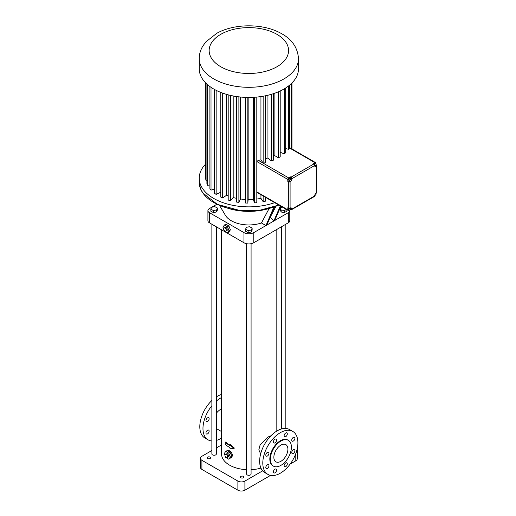 <?xml version="1.0" encoding="UTF-8"?>
<svg xmlns="http://www.w3.org/2000/svg" width="516" height="516" viewBox="0 0 516 516"><rect width="100%" height="100%" fill="white"/><g stroke="black" fill="none" stroke-linecap="round" stroke-linejoin="round"><path stroke-width="0.77" d="M216.978 204.207L211.734 207.232M211.528 207.355L209.373 208.599A4.966 2.864 0 0 0 207.916 210.625A4.966 2.864 0 0 0 209.373 212.65L243.939 232.606A6.947 4.012 0 0 0 253.769 232.606L265.966 225.569L273.912 206.974M270.842 207.929A43.428 25.071 180 0 1 226.866 207.929M274.686 206.71L266.843 225.06L288.341 212.65A4.966 2.864 0 0 0 289.792 210.625A4.966 2.864 0 0 0 289.676 210.006M282.188 206.98L280.278 208.083L280.278 210.109L281.168 212.024L284.49 212.54L286.922 211.134L286.922 209.715M207.916 210.625L207.916 220.751A4.966 2.864 0 0 0 209.373 222.783L243.939 242.739A6.947 4.012 0 0 0 253.769 242.739L288.341 222.783A4.966 2.864 0 0 0 289.792 220.751L289.792 210.625M219.487 205.342L225.376 215.269A24.82 14.325 180 0 0 261.457 222.964L265.966 225.569L266.843 225.06M210.838 209.206L210.838 211.231L213.385 212.566L216.662 211.953L217.384 210.012L217.384 207.987L214.83 206.658L211.56 207.264L210.838 209.206L213.385 210.534L216.662 209.928L217.384 207.987M245.584 229.265L245.584 231.291L248.131 232.626L251.408 232.013L252.13 230.071L252.13 228.046L249.576 226.718L246.306 227.324L245.584 229.265L248.131 230.6L251.408 229.988L252.13 228.046M261.457 222.964L269.139 208.477M276.015 206.226L270.229 217.249L273.861 221.009L280.317 205.903M274.738 220.5L280.846 206.213M248.415 211.379L248.415 211.882L247.893 211.373M249.847 211.373L249.847 211.876L248.415 211.882M250.344 211.367L249.847 211.876M284.49 212.54L284.49 210.515L286.393 209.412M281.168 212.024L281.168 209.999L284.49 210.515M280.278 208.083L281.168 209.999M224.06 230.11L224.434 231.071L227.472 232.826L228.878 232.019L230.4 229.852L228.878 225.937L225.84 224.183L224.434 224.995L222.912 227.156L223.673 229.11M270.919 435.794L268.159 436.962L260.122 444.863L258.839 449.836L260.644 453.906M221.558 229.814L221.558 453.983A27.296 15.764 0 0 0 246.622 469.689M251.086 469.689A27.296 15.764 0 0 0 260.941 468.115M225.376 456.499L225.75 457.46L228.788 459.214L230.465 458.015A3.973 2.29 -120 0 0 230.658 457.924L231.639 457.363L232.568 455.48C231.652 451.984 230.02 450.313 227.672 450.481L227.337 450.674M229.975 444.927L230.413 444.676L234.406 448.101L233.954 448.359L229.975 444.927L229.975 445.592A27.922 16.119 180 0 1 225.195 442.277L225.647 442.012A27.296 15.764 -0 0 0 229.975 445.102M211.876 224.228L211.876 453.983A2.232 1.29 0 0 0 213.256 455.17A2.232 1.29 0 0 0 215.688 454.893A2.232 1.29 0 0 0 216.346 453.983L216.346 226.808M246.622 243.7L246.622 474.036A2.232 1.29 0 0 0 248.002 475.23A2.232 1.29 0 0 0 250.434 474.952A2.232 1.29 0 0 0 251.086 474.036L251.086 243.7M216.662 211.953L216.662 209.928M213.385 212.566L213.385 210.534M251.408 232.013L251.408 229.988M248.131 232.626L248.131 230.6M228.878 225.937L227.472 226.75L224.434 224.995M230.4 229.852L228.994 230.665L227.472 226.75M227.472 232.826L228.994 230.665M221.558 444.921L216.346 447.927M211.876 450.507L201.911 456.26A4.966 2.864 0 0 0 200.46 458.285A4.966 2.864 0 0 0 201.911 460.311L237.889 481.08A4.966 2.864 0 0 0 244.906 481.08L262.657 470.831M296.642 451.048A4.966 2.864 0 0 0 297.248 449.675A4.966 2.864 0 0 0 297.145 449.094M243.417 476.371A1.735 1 0 0 0 241.52 476.152A1.735 1 0 0 0 240.45 477.081A1.735 1 0 0 0 242.185 478.08A1.735 1 0 0 0 243.926 477.081A1.735 1 0 0 0 243.417 476.371M210.077 457.118A1.735 1 0 0 0 208.18 456.905A1.735 1 0 0 0 207.11 457.827A1.735 1 0 0 0 208.845 458.834A1.735 1 0 0 0 210.58 457.827A1.735 1 0 0 0 210.077 457.118M230.658 457.924A3.973 2.29 -120 0 0 231.445 456.628L231.445 455.544A3.973 2.29 -120 0 0 230.465 453.022L229.652 452.01A3.973 2.29 -120 0 0 227.698 450.881L227.156 450.571L225.75 451.377L224.234 453.545L224.989 455.499M221.558 408.93A10.92 6.302 120 0 0 216.346 413.271M233.954 448.359L229.975 448.281L229.975 447.617A27.922 16.119 180 0 1 225.195 444.302L225.195 442.277M226.131 231.045L227.182 230.439L227.182 228.801L225.956 227.272L223.673 227.988L223.673 229.626L224.899 231.155L226.131 231.045L226.131 229.407L224.899 227.879L223.673 227.988M292.759 431.421L289.605 429.602A24.82 14.325 120 0 0 277.195 430.828A24.82 14.325 120 0 0 260.98 452.7A24.82 14.325 120 0 0 264.785 472.585L267.946 474.41A24.82 14.325 120 0 0 292.765 460.078A24.82 14.325 120 0 0 292.759 431.421A24.82 14.325 120 0 0 280.356 432.653A24.82 14.325 120 0 0 264.14 454.525A24.82 14.325 120 0 0 267.946 474.41M200.46 458.285L200.46 467.406A4.966 2.864 0 0 0 201.911 469.431L237.889 490.2A4.966 2.864 0 0 0 244.906 490.2L270.565 475.384M290.14 464.084L295.797 460.82A4.966 2.864 0 0 0 297.248 458.795L297.248 449.675M230.465 458.015L231.445 456.628M229.652 452.01L227.698 450.881M231.445 455.544L230.465 453.022M221.558 397.539A24.82 14.325 120 0 0 220.513 398.107A24.82 14.325 120 0 0 216.346 401.093M211.876 405.718A24.82 14.325 120 0 0 208.109 439.858A24.82 14.325 120 0 0 211.876 440.993M216.346 440.458A24.82 14.325 120 0 0 221.558 437.994M216.346 404.615A2.232 1.29 -60 0 1 216.346 406.982M216.346 434.569A2.232 1.29 -60 0 1 216.346 436.936M205.968 432.969A2.232 1.29 -60 0 1 206.942 430.725A2.232 1.29 -60 0 1 208.664 430.125A2.232 1.29 -60 0 1 208.664 432.705A2.232 1.29 -60 0 1 206.426 433.995A2.232 1.29 -60 0 1 205.968 432.969M205.968 420.566A2.232 1.29 -60 0 1 206.942 418.315A2.232 1.29 -60 0 1 208.664 417.721A2.232 1.29 -60 0 1 208.664 420.295A2.232 1.29 -60 0 1 206.426 421.585A2.232 1.29 -60 0 1 205.968 420.566M225.956 227.272L224.899 227.879M227.182 228.801L226.131 229.407M287.302 433.924A2.232 1.29 120 0 0 286.844 432.905A2.232 1.29 120 0 0 284.606 434.195A2.232 1.29 120 0 0 284.606 436.775A2.232 1.29 120 0 0 286.328 436.175A2.232 1.29 120 0 0 287.302 433.924M276.563 440.129A2.232 1.29 120 0 0 276.099 439.11A2.232 1.29 120 0 0 273.867 440.4A2.232 1.29 120 0 0 273.867 442.973A2.232 1.29 120 0 0 275.583 442.38A2.232 1.29 120 0 0 276.563 440.129M268.965 453.287A2.232 1.29 120 0 0 268.501 452.268A2.232 1.29 120 0 0 266.269 453.558A2.232 1.29 120 0 0 266.269 456.138A2.232 1.29 120 0 0 267.991 455.538A2.232 1.29 120 0 0 268.965 453.287M268.965 465.696A2.232 1.29 120 0 0 268.501 464.671A2.232 1.29 120 0 0 266.269 465.961A2.232 1.29 120 0 0 266.269 468.541A2.232 1.29 120 0 0 267.991 467.941A2.232 1.29 120 0 0 268.965 465.696M287.302 463.878A2.232 1.29 120 0 0 286.844 462.858A2.232 1.29 120 0 0 284.606 464.148A2.232 1.29 120 0 0 284.606 466.728A2.232 1.29 120 0 0 286.328 466.129A2.232 1.29 120 0 0 287.302 463.878M294.9 450.72A2.232 1.29 120 0 0 294.442 449.7A2.232 1.29 120 0 0 292.204 450.984A2.232 1.29 120 0 0 292.204 453.564A2.232 1.29 120 0 0 293.926 452.971A2.232 1.29 120 0 0 294.9 450.72M294.9 438.316A2.232 1.29 120 0 0 294.442 437.291A2.232 1.29 120 0 0 292.204 438.581A2.232 1.29 120 0 0 292.204 441.161A2.232 1.29 120 0 0 293.926 440.561A2.232 1.29 120 0 0 294.9 438.316M276.563 470.082A2.232 1.29 120 0 0 276.099 469.063A2.232 1.29 120 0 0 273.867 470.347A2.232 1.29 120 0 0 273.867 472.927A2.232 1.29 120 0 0 275.583 472.333A2.232 1.29 120 0 0 276.563 470.082M230.194 452.326L228.788 453.138L225.75 451.377M231.716 456.241L230.31 457.053L228.788 453.138M228.788 459.214L230.31 457.053M221.558 394.443A24.82 14.325 120 0 0 217.359 396.282A24.82 14.325 120 0 0 216.346 396.901M211.876 400.455A24.82 14.325 120 0 0 204.949 438.039L208.109 439.858M274.705 202.665A49.633 28.657 180 0 1 224.563 203.188A49.633 28.657 180 0 1 199.221 178.201A49.633 28.657 180 0 1 205.755 163.991M288.328 440.322L287.799 440.019A14.893 8.598 120 0 0 280.356 440.761A14.893 8.598 120 0 0 270.629 453.88A14.893 8.598 120 0 0 272.906 465.813L273.435 466.116A14.893 8.598 120 0 0 288.328 457.518A14.893 8.598 120 0 0 288.328 440.322A14.893 8.598 120 0 0 280.878 441.064A14.893 8.598 120 0 0 271.152 454.183A14.893 8.598 120 0 0 273.435 466.116M227.446 457.434L228.498 456.828L228.498 455.189L227.272 453.661L224.989 454.377L224.989 456.015L226.221 457.544L227.446 457.434L227.446 455.796L226.221 454.267L224.989 454.377M265.45 197.318L265.45 201.175A43.112 24.891 180 0 1 263.147 201.685L260.941 198.363A36.959 21.337 180 0 1 256.813 199.041M256.813 97.066L256.813 202.665A43.112 24.891 180 0 1 254.382 202.891L253.414 199.376A36.959 21.337 180 0 1 248.151 199.537L247.828 203.085A43.112 24.891 180 0 1 245.371 203.014L245.371 97.369M245.371 199.44A36.959 21.337 180 0 1 240.488 198.983L238.889 202.42A43.112 24.891 180 0 1 236.509 202.053L236.509 96.537M236.509 198.312A36.959 21.337 180 0 1 233.187 197.525L230.388 200.692A43.112 24.891 180 0 1 228.195 200.047L228.195 94.834M228.195 195.893A36.959 21.337 180 0 1 226.569 195.222L222.693 197.989A43.112 24.891 180 0 1 220.777 197.093L220.777 92.409M220.777 192.242L216.14 194.416A43.112 24.891 180 0 1 214.585 193.306L214.585 89.513M214.585 189.082L211.012 190.133A43.112 24.891 180 0 1 209.896 188.862L209.896 86.54M209.896 184.967L207.548 185.328A43.112 24.891 180 0 1 206.91 183.954L206.91 84.102M206.91 180.181L205.884 180.213A43.112 24.891 180 0 1 205.755 178.794L205.755 82.992M227.272 453.661L226.221 454.267M228.498 455.189L227.446 455.796M263.147 195.99L263.147 201.685M260.941 194.719L260.941 198.363M288.07 210.38L257.278 192.603L256.858 191.939L287.812 209.812A1.238 0.716 120 0 0 288.07 210.38A1.238 0.716 120 0 0 288.689 210.315L289.276 209.98M260.941 96.576L260.941 159.863A36.959 21.337 180 0 1 258.271 160.334L256.858 161.547L256.858 191.939M254.382 97.26L254.382 202.891M253.414 97.318L253.414 199.376M248.151 97.434L248.151 199.537M247.828 97.434L247.828 203.085M240.488 97.027L240.488 198.983M238.889 96.853L238.889 202.42M233.187 95.97L233.187 197.525M230.388 95.383L230.388 200.692M226.569 94.389L226.569 195.222M222.693 93.132L222.693 197.989M216.14 90.332L216.14 194.416M211.012 87.327L211.012 190.133M207.548 84.669L207.548 185.328M205.884 83.121L205.884 180.213M291.959 82.992L291.959 148.969M291.611 83.334L291.611 148.776M291.23 83.702L291.23 148.55M287.902 449.165A9.927 5.734 120 0 0 285.845 444.624A9.927 5.734 120 0 0 275.918 450.352A9.927 5.734 120 0 0 275.918 461.82A9.927 5.734 120 0 0 283.568 459.156A9.927 5.734 120 0 0 287.902 449.165M290.334 209.367L290.972 209.612A1.238 0.716 60 0 0 291.592 209.67L314.405 196.499A1.238 0.716 60 0 0 314.663 195.932L291.85 209.103A1.238 0.716 60 0 1 291.592 209.67M290.444 208.354L291.85 209.103A2.483 1.432 120 0 0 291.334 207.967A2.483 1.432 120 0 0 290.095 208.09A1.238 0.716 0 0 1 288.341 208.09L287.812 207.787L287.812 209.812M290.444 176.885L288.689 177.897A1.238 0.716 -60 0 0 287.812 179.42L287.812 181.445L288.341 181.748A1.238 0.716 0 0 0 290.095 181.748A2.483 1.432 120 0 0 291.85 178.71A1.238 0.716 60 0 0 290.972 177.188L290.444 176.885L290.444 177.897L291.85 178.71L314.663 165.539A2.483 1.432 120 0 0 315.173 166.674A2.483 1.432 120 0 0 316.418 166.552A1.238 0.716 180 0 0 316.779 166.042L316.779 192.384A1.238 0.716 180 0 1 316.418 192.894A2.483 1.432 120 0 0 314.663 195.932M265.45 95.789L265.45 162.675A43.112 24.891 180 0 1 263.192 163.179L260.941 159.863M263.147 96.221L263.147 163.185M298.487 58.65L298.487 68.783A49.633 28.657 180 0 1 283.948 89.042A49.633 28.657 180 0 1 229.859 95.254A49.633 28.657 180 0 1 199.221 68.783L199.221 58.65C199.26 54.174 200.453 49.994 202.788 46.098L205.858 41.873L216.785 33.301C234.264 23.439 262.954 23.188 281.13 33.411C291.933 39.19 297.719 47.607 298.487 58.65A49.633 28.657 180 0 1 283.948 78.916A49.633 28.657 180 0 1 229.859 85.127A49.633 28.657 180 0 1 199.221 58.65M289.534 85.204L289.515 147.982A43.112 24.891 180 0 1 288.65 149.285L285.671 148.621M315.889 163.707L315.889 163.204A1.238 0.716 120 0 0 315.631 162.637A1.238 0.716 120 0 0 315.012 162.701L289.515 147.982M315.663 165.365L315.889 164.959M315.889 165.236L316.418 165.539A1.238 0.716 180 0 1 316.779 166.042M290.444 209.303L290.444 208.799M290.444 208.29A2.483 1.432 120 0 0 290.411 207.935M288.637 208.219L288.257 209.399L289.541 210.128L290.321 209.419L290.521 208.4L290.024 208.129M287.812 181.445L288.689 180.935A2.483 1.432 120 0 0 289.341 180.413M290.347 178.626A2.483 1.432 120 0 0 290.444 177.897M290.476 178.704L289.115 178.136L288.38 178.955L288.302 179.929L289.005 180.336L289.67 180.49L290.405 179.678L290.476 178.704L289.818 178.542L289.083 179.362L289.005 180.336M315.012 162.701L313.257 163.714L313.786 164.017A1.238 0.716 60 0 1 314.663 165.539M285.671 88.004L285.671 152.659A43.112 24.891 180 0 1 284.329 153.852L280.201 152.304M280.201 91.003L280.201 156.793A43.112 24.891 180 0 1 278.459 157.799L274.099 155.284A36.959 21.337 180 0 1 273.357 155.671M273.357 93.699L273.357 160.186A43.112 24.891 180 0 1 271.293 160.96L267.939 157.973A36.959 21.337 180 0 1 265.45 158.767M284.329 88.823L284.329 153.852M288.65 85.908L288.65 149.285M267.939 95.234L267.939 157.973M271.293 94.344L271.293 160.96M274.099 93.454L274.099 155.284M278.459 91.784L278.459 157.799M314.689 165.894A2.483 1.432 120 0 0 315.012 165.739L315.282 165.584M314.663 165.649L315.599 165.488L316.153 164.488L315.915 163.727L315.218 163.32L314.057 164.23M288.463 208.38L289.16 208.78L288.96 209.806M289.792 208.219L289.16 208.78M290.037 208.122L290.521 208.4M315.779 193.397L316.14 193.61L315.773 193.403M314.779 195.125L315.16 195.332L315.94 194.629L316.14 193.61M288.38 178.955L289.083 179.362M289.115 178.136L289.818 178.542M314.534 164.946L314.805 165.726M314.425 163.559L315.128 163.965L314.573 164.965M315.915 163.727L315.128 163.965M209.373 222.783L209.373 212.65M253.769 242.739L253.769 232.606M288.341 222.783L288.341 212.65M243.939 242.739L243.939 232.606M278.853 205.058A49.601 28.638 180 0 1 213.772 202.498M201.911 469.431L201.911 460.311M237.889 490.2L237.889 481.08M244.906 490.2L244.906 481.08M295.797 460.82L295.797 453.622M278.846 205.058A49.633 28.657 180 0 1 226.776 207.89A49.633 28.657 180 0 1 199.221 182.225L200.485 188.65L202.846 192.978L217.326 204.368L239.476 210.38L260.148 210.147L278.859 205.065M288.341 208.09L288.341 181.748M287.812 179.42L256.858 161.547M288.689 177.897L263.192 163.179M263.115 163.133L258.271 160.334M290.095 208.09L290.095 181.748L288.689 180.935M313.786 164.017L290.972 177.188M315.012 165.739L316.418 166.552L316.418 192.894M276.931 66.758A39.706 22.923 180 0 1 210.502 56.476A39.706 22.923 180 0 1 259.129 28.399A39.706 22.923 180 0 1 276.931 66.758M276.15 431.466L276.15 229.814M285.832 428.467L285.832 224.228M281.362 429.002L281.362 226.808M216.346 428.57L221.558 431.576M199.221 178.201L199.221 182.225M289.534 147.57L315.631 162.637"/></g></svg>
